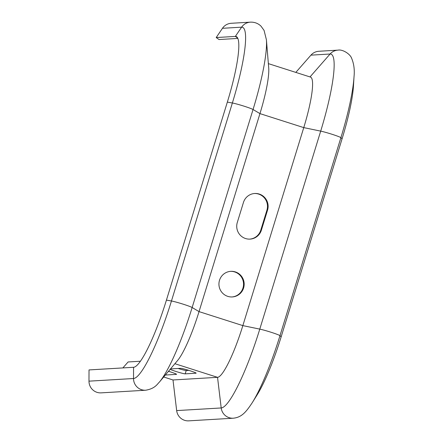 <?xml version="1.0" encoding="UTF-8"?>
<svg xmlns="http://www.w3.org/2000/svg" width="443" height="443" viewBox="0 0 443 443"><rect width="100%" height="100%" fill="white"/><g stroke="black" fill="none" stroke-linecap="round" stroke-linejoin="round"><path stroke-width="0.66" d="M145.681 390.222L101.142 392.863A11.656 11.474 -93.4 0 1 88.982 381.163L89.021 369.927L133.559 367.286L133.52 378.521A11.656 11.474 86.6 0 0 145.681 390.222C155.2 388.627 157.365 383.931 159.386 382.099L177.549 360.552A53.631 8.965 -72.3 0 0 199.04 311.612L259.952 113.613A53.631 8.965 -72.3 0 0 268.713 67.862L266.409 39.776L264.072 30.401L260.993 26.137C258.07 23.329 254.526 22 250.373 22.15L231.224 23.285A11.656 11.474 -93.4 0 0 222.458 28.302L216.201 37.55L235.349 36.415L241.612 27.167A11.656 11.474 -93.4 0 1 250.373 22.15M176.663 410.595L221.201 407.959A11.656 11.474 86.6 0 0 233.278 418.209L188.74 420.85A11.656 11.474 -93.4 0 1 176.663 410.595L172.997 379.972L217.535 377.331A53.631 8.965 -72.3 0 0 242.847 325.611L303.76 127.612A53.631 8.965 -72.3 0 0 310.51 77.093L268.369 63.626M261.387 230.155A12.825 12.62 -93.4 0 1 250.101 239.109A12.825 12.62 -93.4 0 1 237.298 222.458L243.456 202.44A12.825 12.62 -93.4 0 1 254.742 193.486A12.825 12.62 -93.4 0 1 267.544 210.137L261.387 230.155L260.761 230.194L266.919 210.176A12.825 12.62 86.6 0 0 254.426 193.508M219.506 280.286A12.825 12.62 -93.4 0 1 244.148 283.387A12.825 12.62 -93.4 0 1 232.309 296.937A12.825 12.62 -93.4 0 1 219.506 280.286M172.997 379.972L163.689 376.999M170.494 368.925L180.683 368.321A8.162 0.521 17.1 0 1 189.155 370.475A8.162 0.521 17.1 0 1 196.144 373.167A8.162 0.521 17.1 0 1 196.011 373.216L185.191 373.859A8.162 0.521 17.1 0 1 178.092 372.126A8.162 0.521 17.1 0 1 170.151 369.329M168.495 371.295A8.162 0.521 17.1 0 1 176.585 374.329A8.162 0.521 17.1 0 1 176.447 374.374L165.627 375.016A8.162 0.521 17.1 0 1 165.366 375.005M295.819 72.397L310.942 55.148A11.656 11.474 -93.4 0 1 318.822 51.272L337.97 50.137A11.656 11.474 -93.4 0 0 330.09 54.013L310.006 76.932M122.877 367.917L128.099 361.964L140.387 361.233M249.786 239.12A12.825 12.62 86.6 0 0 260.761 230.194M231.994 296.954A12.825 12.62 86.6 0 0 243.523 283.426A12.825 12.62 86.6 0 0 230.476 271.354M168.246 371.588L169.248 371.527M178.092 368.471A8.162 0.521 -162.9 0 0 186.215 370.52L188.807 370.37M237.841 38.419L219.036 39.538L216.201 37.55M133.559 367.286A69.651 11.64 -72.3 0 0 166.43 300.11L227.342 102.111A69.651 11.64 -72.3 0 0 236.662 36.78A69.651 11.64 -72.3 0 0 235.349 36.415L237.664 38.037M233.278 418.209C241.706 417.35 245.992 412.106 252.228 402.731L257.128 394.885A69.651 11.64 -72.3 0 0 281.178 336.769L342.085 138.775A69.651 11.64 -72.3 0 0 353.459 86.031L354.018 76.794C354.738 70.066 353.963 63.947 351.687 58.421C350.286 53.991 342.517 49.129 337.97 50.137M174.891 363.709L217.535 377.331L221.201 407.959A81.745 13.661 -72.3 0 0 259.781 329.116L320.693 131.122L303.76 127.612L259.952 113.613L253.053 109.51A81.745 13.661 -72.3 0 0 266.409 39.776M166.43 300.11L171.458 300.991A11.656 0.742 17.1 0 1 182.699 304.031A11.656 0.742 17.1 0 1 192.146 307.508L199.04 311.612L242.847 325.611L259.781 329.116A11.656 0.742 17.1 0 1 271.664 332.455A11.656 0.742 17.1 0 1 279.982 335.667L281.178 336.769M252.228 402.731A80.388 13.434 -72.3 0 0 279.982 335.667L340.894 137.668A11.656 0.742 17.1 0 0 332.577 134.456A11.656 0.742 17.1 0 0 320.693 131.122A81.745 13.661 -72.3 0 0 330.09 54.013L310.942 55.148M266.919 210.176L267.544 210.137M165.782 374.512L165.627 375.016M186.215 370.52L185.191 373.859M227.342 102.111L232.37 102.992A80.388 13.434 -72.3 0 0 241.612 27.167L222.458 28.302M88.982 381.163L133.52 378.521A80.388 13.434 -72.3 0 0 171.458 300.991L232.37 102.992A11.656 0.742 17.1 0 1 243.611 106.032A11.656 0.742 17.1 0 1 253.053 109.51L192.146 307.508A81.745 13.661 -72.3 0 1 159.386 382.099M354.018 76.794A80.388 13.434 -72.3 0 1 340.894 137.668L342.085 138.775"/></g></svg>
